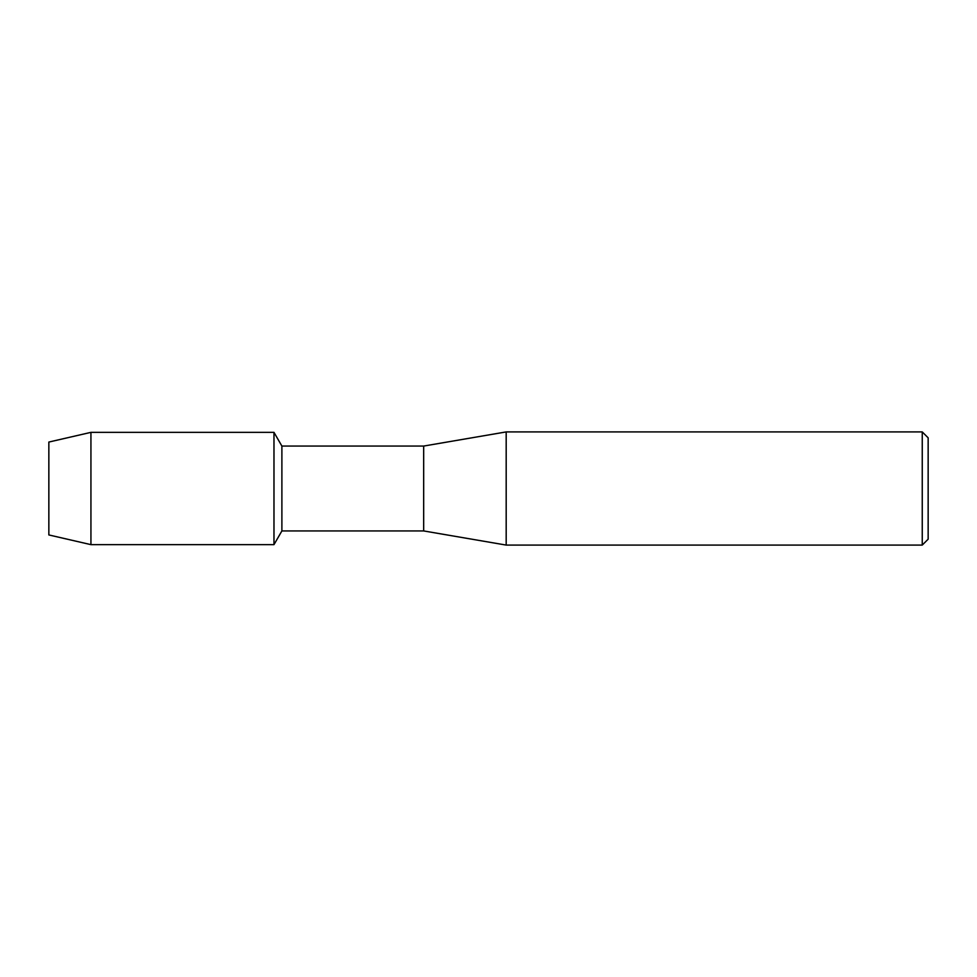 <?xml version="1.0" encoding="UTF-8"?>
<svg xmlns="http://www.w3.org/2000/svg" width="977" height="977" viewBox="0 0 977 977"><rect width="100%" height="100%" fill="white"/><g stroke="black" fill="none" stroke-linecap="round" stroke-linejoin="round"><path stroke-width="1.47" d="M48.85 534.944L48.85 442.056L90.934 432.359L273.975 432.359L281.889 446.062L423.676 446.062L506.184 431.919L922.251 431.919L928.15 437.818L928.15 539.182L922.251 545.081L506.184 545.081L423.676 530.938L281.889 530.938L273.975 544.641L273.975 432.359L273.975 544.641L90.934 544.641L48.85 534.944L48.85 442.056M281.889 530.938L281.889 446.062M423.676 530.938L423.676 446.062M506.184 545.081L506.184 431.919M922.251 545.081L922.251 431.919M90.934 544.641L90.934 432.359"/></g></svg>
